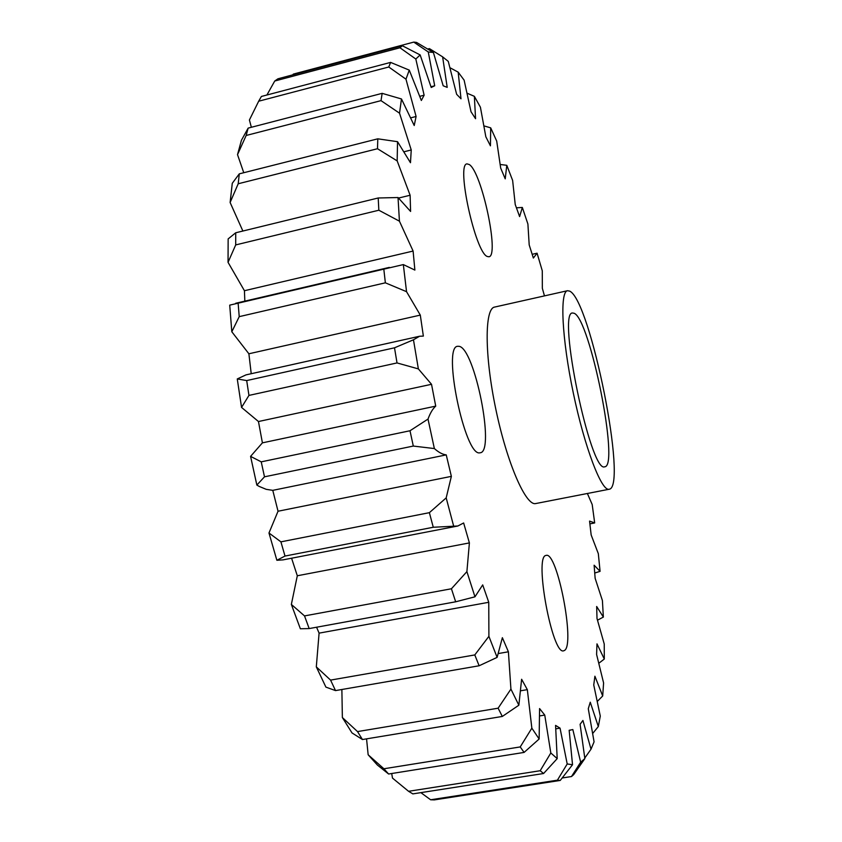 <?xml version="1.0" encoding="UTF-8"?>
<svg xmlns="http://www.w3.org/2000/svg" width="842" height="842" viewBox="0 0 842 842"><rect width="100%" height="100%" fill="white"/><g stroke="black" fill="none" stroke-linecap="round" stroke-linejoin="round"><path stroke-width="1.26" d="M569.655 291.122L567.529 290.711C559.677 291.564 561.824 338.421 573.307 393.035C584.695 447.66 601.546 491.549 609.103 489.255L609.124 489.255C627.995 487.75 590.368 299.857 569.655 291.122M567.529 290.711L494.591 307.077C484.518 308.435 484.466 355.261 495.833 409.265C507.073 463.289 525.924 506.263 535.722 503.548L535.796 503.537M564.508 650.445C575.339 644.646 557.278 551.31 546.184 555.383L545.89 555.467C533.975 556.425 552.373 655.655 563.666 650.803L564.508 650.445M487.318 256.494L488.907 256.768C499.674 256.294 481.792 172.094 469.299 164.548L467.057 163.885C455.859 163.58 475.456 253.042 487.318 256.494M479.761 452.838L480.256 452.775C495.328 451.68 474.72 348.293 459.09 346.325L457.701 346.294C442.029 346.136 464.879 456.564 479.761 452.838M488.76 602.293L319.086 633.142L316.308 666.875L330.58 680.104L474.793 654.929L488.897 636.341L488.76 602.293L482.698 584.895L474.962 596.81L455.669 601.798L451.428 588.769L466.9 571.623L469.394 542.911L463.637 522.977L457.859 525.997L433.272 527.26L429.378 512.673L446.186 497.885L451.365 476.362L446.239 454.89C442.629 454.501 438.682 452.396 434.367 448.565L413.306 446.06L264.493 476.814L256.852 485.076L259.241 486.444L266.209 489.328L272.776 490.349L446.239 454.89M304.52 615.912L309.182 628.574L300.362 628.764L291.353 604.43L304.52 615.912L451.428 588.769M587.379 493.486L592.189 504.505L594.684 522.924L589.558 521.103L591.168 534.975L598.325 553.678L600.083 571.339L594.126 565.214L595.136 578.307L602.409 600.525L603.356 617.07L596.662 606.482L597.01 618.502L604.24 644.014L604.303 659.033L596.978 643.867L596.599 654.455L603.598 682.978L602.693 695.987L594.905 676.21L593.747 684.967L600.283 716.079L598.325 726.551L590.263 702.196L588.284 708.722L594.073 741.834L591.021 749.18L582.917 720.457L580.096 724.309L584.853 758.6L573.718 774.587L571.486 776.545L580.654 762.199L572.834 729.561L569.16 730.298L572.528 764.725L560.235 780.439L434.356 799.889L430.63 799.774L557.404 780.176L567.203 763.968L560.046 728.141L555.573 725.394L557.204 758.61L543.585 773.514L412.843 793.89L408.57 791.301L540.196 770.725L550.815 752.98L544.753 715.079L539.575 708.564L539.143 739.002L524.092 752.422L388.604 774.009L377.384 765.031L368.154 754.779L383.899 768.767L520.23 746.928L531.849 728.162L527.334 689.651L521.619 679.262L518.851 705.207L502.316 716.447L362.449 739.529L352.019 732.94L342.368 717.542L357.513 731.582L498.117 708.196L510.926 689.093L508.4 651.792L502.369 637.689L497.117 657.381L479.13 665.769L335.516 690.598L325.907 687.114L316.308 666.875M604.63 466.805L604.819 466.773C619.565 466.089 589.874 318.423 574.065 313.245L572.613 313.024C556.804 310.866 590.642 473.488 604.63 466.805M433.398 52.467L428.273 51.972L413.769 42.1L416.537 42.426L433.398 52.467L443.176 85.779L447.207 87.379L442.618 56.846L448.27 61.382L456.638 94.293L461.006 98.798L458.174 72.149L464.121 80.148L471.015 111.744L475.562 118.722L474.362 96.325L480.414 107.218L485.834 136.772L490.433 145.834L490.697 127.847L496.706 141.088L500.685 168.095L505.221 178.851L506.789 165.306L512.631 180.43L515.23 204.511L519.619 216.605L522.335 207.458L527.902 224.025L529.197 244.906L533.354 258.041L537.08 253.2L542.29 270.85L542.343 288.322L544.469 295.889M420.158 54.93L415.811 59.014L399.971 47.773L274.734 81.021L277.986 78.78L402.339 45.752L420.158 54.93L431.209 87.484L434.704 85.789L428.273 51.972M409.265 70.128L405.97 79.19L388.772 67.002L258.673 101.219L261.399 96.462L390.604 62.403L409.265 70.128L421.337 100.482L424.126 95.209L415.811 59.014M401.476 98.977L399.529 113.186L381.016 100.64L246.159 135.478L237.518 154.644L241.444 140.246L248.158 128.11L382.152 93.346L401.476 98.977L414.222 125.521L416.095 116.48L405.97 79.19M397.529 141.688L397.171 160.906L377.5 148.729L238.212 183.756L230.119 202.49L232.276 183.293L239.286 173.852L377.795 138.825L397.529 141.688L410.475 162.727L411.243 149.96L399.529 113.186M398.034 197.533L399.434 221.183L378.837 210.226L235.697 244.917L228.045 262.325L228.15 238.907L235.718 232.781L378.205 197.986L398.034 197.533L410.591 211.447L410.117 195.249L397.171 160.906M403.339 264.588L406.539 291.679L385.362 282.817L239.223 316.645L231.813 331.769L229.719 305.141L403.339 264.588L414.874 270.082L413.106 251.053L399.434 221.183M419.569 336.253L246.032 374.869L237.265 378.942L246.695 380.573L394.509 347.809L413.464 339.789L419.569 336.253L423.358 336.095L420.305 315.108L406.539 291.679M413.464 339.789L418.369 368.901L397.024 362.934L248.948 395.414L241.549 407.412L258.462 421.526L431.525 384.299L418.369 368.901M435.724 406.128L262.409 442.85L250.579 456.375L261.231 461.848L410.001 430.757L428.01 419.084C430.199 413.064 432.767 408.738 435.724 406.128L431.525 384.299M428.01 419.084L434.367 448.565M446.186 497.885L453.627 525.997M466.9 571.623L474.962 596.81M488.897 636.341L497.117 657.381M510.926 689.093L518.851 705.207M531.849 728.162L539.143 739.002M550.815 752.98L557.204 758.61M567.203 763.968L572.528 764.725M580.654 762.199L584.853 758.6M231.813 331.769L248.885 353.777L420.305 315.108M451.365 476.362L278.039 511.231L268.977 532.997L280.912 541.848L429.378 512.673M469.394 542.911L297.31 575.77L291.353 604.43M309.182 628.574L455.669 601.798M341.873 689.503L342.368 717.542M508.4 651.792L498.58 653.508M366.554 738.844L368.154 754.779M527.334 689.651L520.798 690.756M391.709 773.514L392.488 778.092L408.57 791.301M544.753 715.079L539.701 715.911M420.863 792.638L430.63 799.774M560.046 728.141L555.836 728.825M562.182 777.987L571.486 776.545M584.78 758.032L591.021 749.18M592.747 733.414L598.325 726.551M597.367 701.354L602.693 695.987M598.904 663.191L604.303 659.033M597.525 620.175L603.356 617.07M594.747 573.023L600.083 571.339M537.08 253.2L532.186 254.316M522.335 207.458L516.451 207.806M506.789 165.306L500.243 164.485M490.697 127.847L484.013 125.911M474.362 96.325L467.152 93.241M458.174 72.149L450.007 67.749M442.618 56.846L429.388 48.604L427.704 49.057M413.769 42.1L293.29 74.117L292.805 74.843M430.978 86.758L434.704 85.789M274.734 81.021L266.914 95.009M419.821 96.314L424.126 95.209M258.673 101.219L249.411 119.985L251.358 127.279M410.833 117.827L416.095 116.48M237.518 154.644L243.759 172.715M404.234 151.718L411.243 149.96M230.119 202.49L242.875 231.034M398.666 198.038L410.117 195.249M228.045 262.325L244.433 290.722L413.106 251.053M316.581 627.216L319.086 633.142M291.585 558.214L297.31 575.77M280.912 541.848L285.006 556.057L276.871 560.267L282.912 559.888M276.871 560.267L268.977 532.997M272.776 490.349L278.039 511.231M256.852 485.076L250.579 456.375M258.462 421.526L262.409 442.85M241.549 407.412L237.265 378.942M248.885 353.777L251.221 373.711M244.433 290.722L244.833 301.152M238.107 302.794L239.223 316.645M385.362 282.817L383.773 268.766M246.695 380.573L248.948 395.414M397.024 362.934L394.509 347.809M261.231 461.848L264.493 476.814M413.306 446.06L410.001 430.757M285.006 556.057L433.272 527.26M330.58 680.104L335.516 690.598M479.13 665.769L474.793 654.929M357.513 731.582L362.449 739.529M502.316 716.447L498.117 708.196M383.899 768.767L388.604 774.009M524.092 752.422L520.23 746.928M543.585 773.514L540.196 770.725M560.235 780.439L557.404 780.176M399.971 47.773L402.339 45.752M388.772 67.002L390.604 62.403M248.158 128.11L246.159 135.478M381.016 100.64L382.152 93.346M239.286 173.852L238.212 183.756M377.5 148.729L377.795 138.825M235.718 232.781L235.697 244.917M378.837 210.226L378.205 197.986M389.309 267.398L235.697 303.278M570.497 730.151L569.171 730.372M457.859 525.997L282.744 559.93M594.21 523.05L589.895 523.871M609.124 489.255L535.754 503.548M583.506 759.958L573.37 774.924"/></g></svg>
